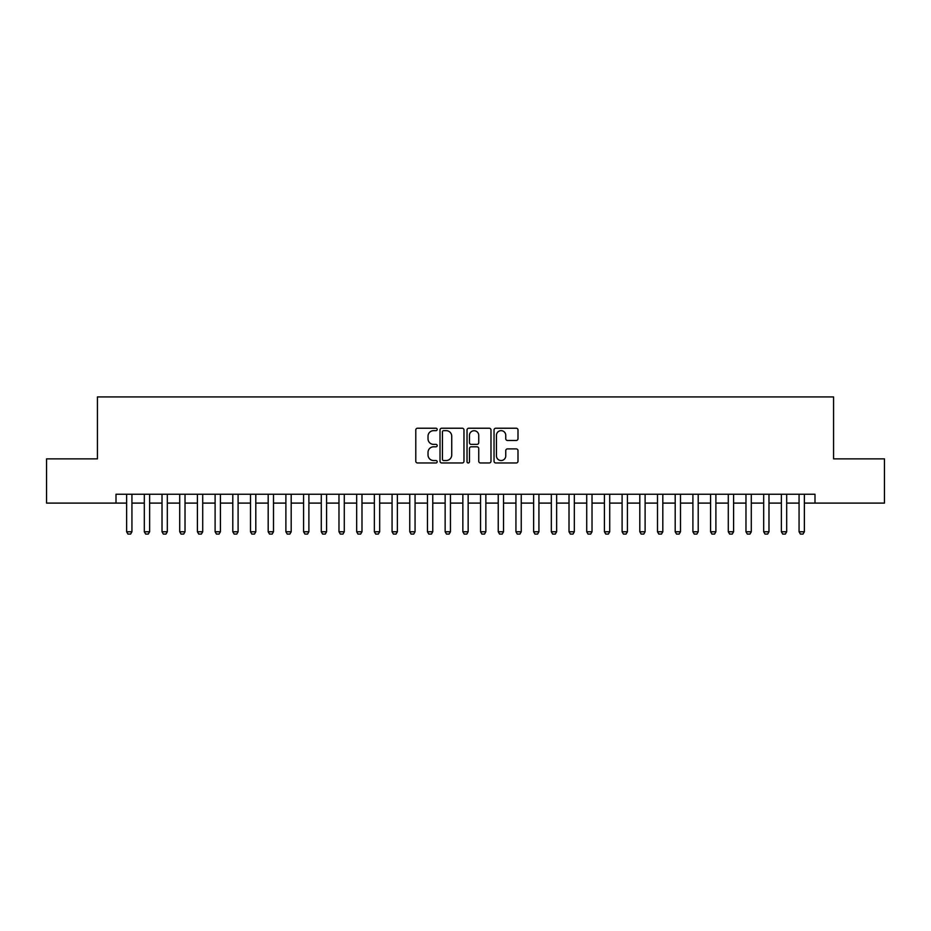 <?xml version="1.0" encoding="UTF-8"?>
<svg xmlns="http://www.w3.org/2000/svg" width="931" height="931" viewBox="0 0 931 931"><rect width="100%" height="100%" fill="white"/><g stroke="black" fill="none" stroke-linecap="round" stroke-linejoin="round"><path stroke-width="1.4" d="M437.186 429.435A1.21 1.21 0 0 0 435.976 428.225L417.519 428.225A1.734 1.734 0 0 0 415.785 429.959L415.785 461.229A1.734 1.734 0 0 0 417.519 462.963L435.976 462.963A1.21 1.21 0 0 0 437.186 461.741A1.21 1.21 0 0 0 435.976 460.531L433.578 460.531A5.563 5.563 0 0 1 428.027 454.968L428.027 452.361A5.563 5.563 0 0 1 433.578 446.81L435.976 446.81A1.21 1.21 0 0 0 437.186 445.588A1.21 1.21 0 0 0 435.976 444.378L433.578 444.378A5.563 5.563 0 0 1 428.027 438.815L428.027 436.208A5.563 5.563 0 0 1 433.578 430.657L435.976 430.657A1.21 1.21 0 0 0 437.186 429.435M516.263 440.468A1.734 1.734 0 0 0 517.997 438.734L517.997 429.959A1.734 1.734 0 0 0 516.263 428.225L495.769 428.225A1.734 1.734 0 0 0 494.035 429.959L494.035 461.229A1.734 1.734 0 0 0 495.769 462.963L516.263 462.963A1.734 1.734 0 0 0 517.997 461.229L517.997 450.627A1.734 1.734 0 0 0 516.263 448.893L507.488 448.893A1.734 1.734 0 0 0 505.754 450.627L505.754 455.887A4.643 4.643 0 0 1 501.111 460.531A4.643 4.643 0 0 1 496.456 455.887L496.456 435.301A4.643 4.643 0 0 1 501.111 430.657A4.643 4.643 0 0 1 505.754 435.301L505.754 438.734A1.734 1.734 0 0 0 507.488 440.468L516.263 440.468M116.003 503.101L46.55 503.101L46.55 458.867L97.429 458.867L97.429 396.932L833.571 396.932L833.571 458.867L884.45 458.867L884.45 503.101L814.997 503.101L814.997 494.256L116.003 494.256L116.003 503.101L126.628 503.101M463.975 429.959A1.734 1.734 0 0 0 462.242 428.225L441.748 428.225A1.734 1.734 0 0 0 440.014 429.959L440.014 461.229A1.734 1.734 0 0 0 441.748 462.963L462.242 462.963A1.734 1.734 0 0 0 463.975 461.229L463.975 429.959M468.759 428.225L489.252 428.225A1.734 1.734 0 0 1 490.986 429.959L490.986 461.229A1.734 1.734 0 0 1 489.252 462.963L480.477 462.963A1.734 1.734 0 0 1 478.743 461.229L478.743 448.544A1.734 1.734 0 0 0 477.009 446.81L471.191 446.81A1.734 1.734 0 0 0 469.457 448.544L469.457 461.741A1.21 1.21 0 0 1 468.235 462.963A1.21 1.21 0 0 1 467.025 461.741L467.025 429.959A1.734 1.734 0 0 1 468.759 428.225M131.934 503.101L144.317 503.101M149.623 503.101L162.017 503.101M167.324 503.101L179.706 503.101M185.025 503.101L197.407 503.101M202.714 503.101L215.108 503.101M220.414 503.101L232.797 503.101M238.103 503.101L250.497 503.101M255.804 503.101L268.186 503.101M273.505 503.101L285.887 503.101M291.194 503.101L303.587 503.101M308.894 503.101L321.276 503.101M326.583 503.101L338.977 503.101M344.284 503.101L356.666 503.101M361.984 503.101L374.367 503.101M379.673 503.101L392.067 503.101M397.374 503.101L409.756 503.101M415.063 503.101L427.457 503.101M432.764 503.101L445.146 503.101M450.453 503.101L462.847 503.101M468.153 503.101L480.547 503.101M485.854 503.101L498.236 503.101M503.543 503.101L515.937 503.101M521.244 503.101L533.626 503.101M538.933 503.101L551.327 503.101M556.633 503.101L569.016 503.101M574.334 503.101L586.716 503.101M592.023 503.101L604.417 503.101M609.724 503.101L622.106 503.101M627.413 503.101L639.806 503.101M645.113 503.101L657.495 503.101M662.814 503.101L675.196 503.101M680.503 503.101L692.897 503.101M698.203 503.101L710.586 503.101M715.892 503.101L728.286 503.101M733.593 503.101L745.975 503.101M751.294 503.101L763.676 503.101M768.983 503.101L781.377 503.101M786.683 503.101L799.066 503.101M804.372 503.101L814.997 503.101M443.656 430.657A1.21 1.21 0 0 0 442.446 431.868L442.446 459.309A1.21 1.21 0 0 0 443.656 460.531L446.182 460.531A5.563 5.563 0 0 0 451.733 454.968L451.733 436.208A5.563 5.563 0 0 0 446.182 430.657L443.656 430.657M478.743 435.382A4.643 4.643 0 0 0 474.1 430.739A4.643 4.643 0 0 0 469.457 435.382L469.457 442.644A1.734 1.734 0 0 0 471.191 444.378L477.009 444.378A1.734 1.734 0 0 0 478.743 442.644L478.743 435.382M131.934 494.256L131.934 531.776L130.608 534.068L127.954 534.068L126.628 531.776L126.628 494.256M126.628 531.776L131.934 531.776M149.623 494.256L149.623 531.776L148.297 534.068L145.643 534.068L144.317 531.776L144.317 494.256M144.317 531.776L149.623 531.776M167.324 494.256L167.324 531.776L165.997 534.068L163.344 534.068L162.017 531.776L162.017 494.256M162.017 531.776L167.324 531.776M185.025 494.256L185.025 531.776L183.698 534.068L181.033 534.068L179.706 531.776L179.706 494.256M179.706 531.776L185.025 531.776M202.714 494.256L202.714 531.776L201.387 534.068L198.734 534.068L197.407 531.776L197.407 494.256M197.407 531.776L202.714 531.776M220.414 494.256L220.414 531.776L219.088 534.068L216.434 534.068L215.108 531.776L215.108 494.256M215.108 531.776L220.414 531.776M238.103 494.256L238.103 531.776L236.777 534.068L234.123 534.068L232.797 531.776L232.797 494.256M232.797 531.776L238.103 531.776M255.804 494.256L255.804 531.776L254.477 534.068L251.824 534.068L250.497 531.776L250.497 494.256M250.497 531.776L255.804 531.776M273.505 494.256L273.505 531.776L272.178 534.068L269.513 534.068L268.186 531.776L268.186 494.256M268.186 531.776L273.505 531.776M291.194 494.256L291.194 531.776L289.867 534.068L287.214 534.068L285.887 531.776L285.887 494.256M285.887 531.776L291.194 531.776M308.894 494.256L308.894 531.776L307.567 534.068L304.914 534.068L303.587 531.776L303.587 494.256M303.587 531.776L308.894 531.776M326.583 494.256L326.583 531.776L325.256 534.068L322.603 534.068L321.276 531.776L321.276 494.256M321.276 531.776L326.583 531.776M344.284 494.256L344.284 531.776L342.957 534.068L340.304 534.068L338.977 531.776L338.977 494.256M338.977 531.776L344.284 531.776M361.984 494.256L361.984 531.776L360.646 534.068L357.993 534.068L356.666 531.776L356.666 494.256M356.666 531.776L361.984 531.776M379.673 494.256L379.673 531.776L378.347 534.068L375.693 534.068L374.367 531.776L374.367 494.256M374.367 531.776L379.673 531.776M397.374 494.256L397.374 531.776L396.047 534.068L393.394 534.068L392.067 531.776L392.067 494.256M392.067 531.776L397.374 531.776M415.063 494.256L415.063 531.776L413.736 534.068L411.083 534.068L409.756 531.776L409.756 494.256M409.756 531.776L415.063 531.776M432.764 494.256L432.764 531.776L431.437 534.068L428.784 534.068L427.457 531.776L427.457 494.256M427.457 531.776L432.764 531.776M450.453 494.256L450.453 531.776L449.126 534.068L446.473 534.068L445.146 531.776L445.146 494.256M445.146 531.776L450.453 531.776M468.153 494.256L468.153 531.776L466.827 534.068L464.173 534.068L462.847 531.776L462.847 494.256M462.847 531.776L468.153 531.776M485.854 494.256L485.854 531.776L484.527 534.068L481.874 534.068L480.547 531.776L480.547 494.256M480.547 531.776L485.854 531.776M503.543 494.256L503.543 531.776L502.216 534.068L499.563 534.068L498.236 531.776L498.236 494.256M498.236 531.776L503.543 531.776M521.244 494.256L521.244 531.776L519.917 534.068L517.264 534.068L515.937 531.776L515.937 494.256M515.937 531.776L521.244 531.776M538.933 494.256L538.933 531.776L537.606 534.068L534.953 534.068L533.626 531.776L533.626 494.256M533.626 531.776L538.933 531.776M556.633 494.256L556.633 531.776L555.307 534.068L552.653 534.068L551.327 531.776L551.327 494.256M551.327 531.776L556.633 531.776M574.334 494.256L574.334 531.776L573.007 534.068L570.354 534.068L569.016 531.776L569.016 494.256M569.016 531.776L574.334 531.776M592.023 494.256L592.023 531.776L590.696 534.068L588.043 534.068L586.716 531.776L586.716 494.256M586.716 531.776L592.023 531.776M609.724 494.256L609.724 531.776L608.397 534.068L605.744 534.068L604.417 531.776L604.417 494.256M604.417 531.776L609.724 531.776M627.413 494.256L627.413 531.776L626.086 534.068L623.433 534.068L622.106 531.776L622.106 494.256M622.106 531.776L627.413 531.776M645.113 494.256L645.113 531.776L643.787 534.068L641.133 534.068L639.806 531.776L639.806 494.256M639.806 531.776L645.113 531.776M662.814 494.256L662.814 531.776L661.487 534.068L658.822 534.068L657.495 531.776L657.495 494.256M657.495 531.776L662.814 531.776M680.503 494.256L680.503 531.776L679.176 534.068L676.523 534.068L675.196 531.776L675.196 494.256M675.196 531.776L680.503 531.776M698.203 494.256L698.203 531.776L696.877 534.068L694.223 534.068L692.897 531.776L692.897 494.256M692.897 531.776L698.203 531.776M715.892 494.256L715.892 531.776L714.566 534.068L711.912 534.068L710.586 531.776L710.586 494.256M710.586 531.776L715.892 531.776M733.593 494.256L733.593 531.776L732.266 534.068L729.613 534.068L728.286 531.776L728.286 494.256M728.286 531.776L733.593 531.776M751.294 494.256L751.294 531.776L749.967 534.068L747.302 534.068L745.975 531.776L745.975 494.256M745.975 531.776L751.294 531.776M768.983 494.256L768.983 531.776L767.656 534.068L765.003 534.068L763.676 531.776L763.676 494.256M763.676 531.776L768.983 531.776M786.683 494.256L786.683 531.776L785.357 534.068L782.703 534.068L781.377 531.776L781.377 494.256M781.377 531.776L786.683 531.776M804.372 494.256L804.372 531.776L803.046 534.068L800.392 534.068L799.066 531.776L799.066 494.256M799.066 531.776L804.372 531.776"/></g></svg>

